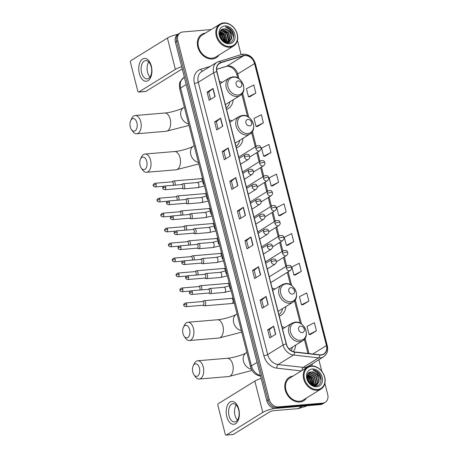 <?xml version="1.0" encoding="UTF-8"?>
<svg xmlns="http://www.w3.org/2000/svg" width="458" height="458" viewBox="0 0 458 458"><rect width="100%" height="100%" fill="white"/><g stroke="black" fill="none" stroke-linecap="round" stroke-linejoin="round"><path stroke-width="0.69" d="M236.397 147.923A15.177 11.942 58.2 0 0 238.108 147.087A15.177 11.942 58.2 0 0 242.998 138.333M232.137 120.803A15.177 11.942 58.2 0 0 229.281 119.99M279.277 316.146A15.177 11.942 58.2 0 0 280.989 315.31A15.177 11.942 58.2 0 0 285.872 306.557M275.018 289.027A15.177 11.942 58.2 0 0 272.155 288.214M293.252 351.647A15.177 11.942 58.2 0 0 295.691 345.074M284.836 327.544A15.177 11.942 58.2 0 0 281.973 326.731M226.578 109.405A15.177 11.942 58.2 0 0 228.29 108.569A15.177 11.942 58.2 0 0 233.179 99.815M222.319 82.285A15.177 11.942 58.2 0 0 219.462 81.472M211.132 29.575L182.759 31.974A8.593 6.761 58.2 0 0 180.297 32.776L177.893 34.264A8.593 6.761 58.2 0 0 175.403 42.159L266.837 400.859A8.593 6.761 58.2 0 0 275.916 408.37L320.354 404.62A8.593 6.761 58.2 0 0 322.81 403.819L324.012 403.074A8.593 6.761 58.2 0 1 321.556 403.876A8.593 6.761 58.2 0 0 324.012 403.074L325.214 402.33A8.593 6.761 58.2 0 0 327.705 394.435L324.877 383.34M179.095 33.52A8.593 6.761 58.2 0 0 176.605 41.415L268.039 400.115A8.593 6.761 58.2 0 0 277.119 407.626L321.556 403.876L277.119 407.626A8.593 6.761 58.2 0 1 268.039 400.115L176.605 41.415A8.593 6.761 58.2 0 1 179.095 33.52M205.453 33.096A13.746 10.815 58.2 0 0 201.801 34.35A13.746 10.815 58.2 0 0 198.64 49.418A13.746 10.815 58.2 0 0 212.34 58.996A13.746 10.815 58.2 0 0 216.273 57.719A13.746 10.815 58.2 0 0 219.021 55.006A13.746 10.815 58.2 0 1 216.273 57.719A13.746 10.815 58.2 0 1 212.34 58.996A13.746 10.815 58.2 0 1 198.64 49.418A13.746 10.815 58.2 0 1 201.801 34.35A13.746 10.815 58.2 0 1 205.453 33.096M292.891 376.132A13.746 10.815 58.2 0 0 289.238 377.386A13.746 10.815 58.2 0 0 286.078 392.454A13.746 10.815 58.2 0 0 299.778 402.032A13.746 10.815 58.2 0 0 303.711 400.756A13.746 10.815 58.2 0 0 306.459 398.042A13.746 10.815 58.2 0 1 303.711 400.756A13.746 10.815 58.2 0 1 299.778 402.032A13.746 10.815 58.2 0 1 286.078 392.454A13.746 10.815 58.2 0 1 289.238 377.386A13.746 10.815 58.2 0 1 292.891 376.132M244.87 55.555A9.166 7.213 -121.8 0 1 254.556 63.565L326.434 345.555A9.166 7.213 -121.8 0 1 323.777 353.982A9.166 7.213 -121.8 0 1 319.821 354.813L294.729 351.967A9.166 7.213 -121.8 0 1 286.37 343.981L216.972 71.7A9.166 7.213 -121.8 0 1 219.628 63.278A9.166 7.213 -121.8 0 1 220.985 62.666L243.604 55.796A9.166 7.213 -121.8 0 1 244.87 55.555M244.812 55.338A9.395 7.391 58.2 0 0 243.513 55.584L220.899 62.46A9.395 7.391 58.2 0 0 216.783 71.717L286.187 343.992A9.395 7.391 58.2 0 0 294.746 352.185L319.844 355.024A9.395 7.391 58.2 0 0 326.623 345.544L254.745 63.547A9.395 7.391 58.2 0 0 244.812 55.338M310.41 334.483L316.426 330.802L314.365 322.695L307.009 326.405L309.076 334.506L310.478 334.483M302.835 304.776L308.858 301.089L306.791 292.983L299.435 296.692L301.501 304.793L302.904 304.77M295.261 275.063L301.284 271.376L299.217 263.276L291.861 266.98L293.927 275.086L295.336 275.063M287.693 245.351L293.71 241.664L291.643 233.563L284.292 237.267L286.353 245.374L287.761 245.351M249.822 96.793L255.839 93.106L253.778 85.005L246.421 88.709L248.488 96.815L249.891 96.793M257.396 126.505L263.413 122.818L261.346 114.712L253.995 118.422L256.062 126.523L257.465 126.5M264.97 156.212L270.987 152.531L268.92 144.425L261.57 148.134L263.636 156.235L265.039 156.212M272.544 185.925L278.561 182.238L276.495 174.137L269.144 177.847L271.21 185.948L272.613 185.925M280.119 215.638L286.136 211.951L284.069 203.85L276.718 207.554L278.779 215.661L280.187 215.638M180.297 32.776A8.593 6.761 58.2 0 0 177.807 40.67L269.235 399.37A8.593 6.761 58.2 0 0 278.321 406.881L322.758 403.132A8.593 6.761 58.2 0 0 325.214 402.33M321.808 371.301L318.86 359.719M241.085 54.611L237.439 40.304M260.585 274.817L254.579 278.538L252.513 270.432L258.524 266.711L260.585 274.817M268.159 304.524L262.153 308.245L260.087 300.145L266.098 296.423L268.159 304.524M275.733 334.237L269.728 337.958L267.661 329.857L273.666 326.136L275.733 334.237M237.868 185.679L231.857 189.4L229.79 181.299L235.801 177.578L237.868 185.679M230.294 155.966L224.283 159.687L222.222 151.587L228.227 147.865L230.294 155.966M222.72 126.253L216.708 129.975L214.647 121.874L220.653 118.153L222.72 126.253M215.145 96.541L209.14 100.268L207.073 92.161L213.079 88.44L215.145 96.541M253.016 245.104L247.005 248.826L244.938 240.719L250.95 236.998L253.016 245.104M245.442 215.392L239.431 219.113L237.364 211.006L243.375 207.285L245.442 215.392M237.364 211.006L239.013 210.869M240.885 218.214L239.007 210.852L243.192 207.417A2.29 0.527 -14.3 0 1 243.375 207.285M244.938 240.719L246.587 240.582M248.459 247.927L246.581 240.565L250.766 237.124A2.29 0.527 -14.3 0 1 250.95 236.998M207.073 92.161L208.716 92.024M210.588 99.363L208.716 92.006L212.901 88.566A2.29 0.527 -14.3 0 1 213.079 88.44M214.647 121.874L216.291 121.736M218.163 129.076L216.291 121.719L220.475 118.278A2.29 0.527 -14.3 0 1 220.653 118.153M222.222 151.587L223.865 151.443M225.737 158.789L223.865 151.432L228.05 147.991A2.29 0.527 -14.3 0 1 228.227 147.865M229.79 181.299L231.439 181.156M233.311 188.501L231.433 181.145L235.624 177.704A2.29 0.527 -14.3 0 1 235.801 177.578M267.661 329.857L269.304 329.72M271.176 337.059L269.304 329.703L273.489 326.262A2.29 0.527 -14.3 0 1 273.666 326.136M260.087 300.145L261.736 300.007M263.608 307.347L261.73 299.99L265.915 296.549A2.29 0.527 -14.3 0 1 266.098 296.423M252.513 270.432L254.161 270.294M256.033 277.634L254.156 270.277L258.341 266.837A2.29 0.527 -14.3 0 1 258.524 266.711M286.136 211.951L278.779 215.661M278.561 182.238L271.21 185.948M270.987 152.531L263.636 156.235M263.413 122.818L256.062 126.523M255.839 93.106L248.488 96.815M293.71 241.664L286.353 245.374M301.284 271.376L293.927 275.086M308.858 301.089L301.501 304.793M316.426 330.802L309.076 334.506M139.335 73.566A11.456 6.561 85.2 0 1 142.587 59.042A11.456 6.561 85.2 0 1 151.352 66.124A11.456 6.561 85.2 0 1 148.094 80.648A11.456 6.561 85.2 0 1 139.335 73.566M151.232 66.776A9.166 5.25 -94.8 0 0 145.65 60.622A9.166 5.25 -94.8 0 0 141.614 72.73A9.166 5.25 -94.8 0 0 147.195 78.885A9.166 5.25 -94.8 0 0 151.232 66.776M150.024 77.024A9.166 5.25 85.2 0 1 147.55 72.232A9.166 5.25 85.2 0 1 148.753 61.985M177.824 34.304A11.456 2.622 165.7 0 0 167.399 38.048L130.896 60.656A1.431 0.819 -94.8 0 0 130.484 62.471L137.784 91.102A1.431 0.819 -94.8 0 0 138.654 92.064A1.431 0.819 -94.8 0 0 138.883 91.989L145.896 91.394L182.221 68.9M181.666 66.731A11.456 2.622 165.7 0 0 175.385 69.381L138.883 91.989M145.896 91.394A1.431 0.819 85.2 0 1 145.673 91.468L138.654 92.064M230.025 46.481A12.314 9.692 58.2 0 0 237.118 34.018A12.314 9.692 58.2 0 0 224.105 23.255A12.314 9.692 58.2 0 0 217.006 35.718A12.314 9.692 58.2 0 0 230.025 46.481M229.859 47.208A12.887 10.139 58.2 0 0 233.546 46.012A12.887 10.139 58.2 0 0 236.511 31.883A12.887 10.139 58.2 0 0 223.664 22.9A12.887 10.139 58.2 0 0 219.977 24.102A12.887 10.139 58.2 0 0 217.012 38.226A12.887 10.139 58.2 0 0 229.859 47.208M219.977 24.102L202.253 35.077A12.887 10.139 58.2 0 0 199.287 49.206A12.887 10.139 58.2 0 0 212.134 58.189A12.887 10.139 58.2 0 0 215.821 56.987L233.546 46.012M220.693 30.617L221.506 30.491L227.179 33.594L228.651 40.504L227.666 42.531M220.567 30.795L221.128 30.726L226.802 33.829L228.273 40.739L227.431 42.571M231.702 35.123A7.156 5.633 58.2 0 0 224.134 28.865C216.033 28.843 220.269 44.008 228.273 42.926C234.084 42.886 235.595 34.087 230.872 29.467C229.218 27.875 227.408 27.016 225.445 26.885C229 28.018 231.084 30.766 231.702 35.123L231.651 38.644L229.338 41.878L227.202 42.605L225.748 42.565M221.117 30.131L223.006 29.564L228.679 32.667L230.151 39.577L228.542 42.279M228.96 42.113L226.802 42.84M221.054 30.199L222.628 29.793L228.307 32.902L229.773 39.806L228.336 42.354M219.846 35.879L221.168 37.316L222.691 40.716M220.08 36.692L222.096 40.115M219.645 33.823L222.674 36.388L224.357 41.941M219.64 34.247L222.296 36.623L223.996 41.724M219.84 32.455L224.174 35.455L225.605 42.514M219.766 32.758L223.796 35.69L225.319 42.405M220.212 31.413L225.674 34.527L227.145 41.438L226.687 42.634M220.109 31.648L225.302 34.762L226.773 41.667L226.429 42.628M224.134 28.865L229.807 31.968L231.279 38.878L229.149 41.993M224.792 25.957A9.452 7.437 58.2 0 0 219.348 35.524A9.452 7.437 58.2 0 0 229.338 43.785A9.452 7.437 58.2 0 0 234.782 34.218A9.452 7.437 58.2 0 0 224.792 25.957M225.445 26.885L231.559 30.623L233.649 37.522M219.966 32.02L224.054 35.272L226.092 42.605M219.663 33.543L222.548 36.205L224.655 42.102M219.817 35.747L221.048 37.132L222.823 40.836M222.485 29.804L227.242 33.297L229.183 41.254M220.029 31.848L224.237 35.157L226.263 42.623M219.68 33.331L222.737 36.09L224.844 42.193M219.754 35.392L221.237 37.018L223.098 41.071M130.295 126.895A6.298 3.607 -94.8 0 0 131.463 129.545A6.298 3.607 -94.8 0 0 135.9 130.072A6.298 3.607 -94.8 0 0 136.902 122.801A6.298 3.607 -94.8 0 0 130.702 120.569A6.298 3.607 -94.8 0 0 130.295 126.895M130.702 120.569L131.727 118.427A9.166 5.25 85.2 0 1 135.167 115.519A9.166 5.25 85.2 0 1 140.743 121.673A9.166 5.25 85.2 0 1 136.707 133.782A9.166 5.25 85.2 0 1 132.831 131.486L131.463 129.545M239.752 87.369A3.435 2.702 58.2 0 0 241.732 83.894A3.435 2.702 58.2 0 0 238.097 80.889A3.435 2.702 58.2 0 0 236.116 84.369A3.435 2.702 58.2 0 0 239.752 87.369M225.365 104.636A10.311 8.112 58.2 0 0 225.725 104.43L240.124 95.51C248.265 91.136 241.893 75.541 232.664 76.87L229.269 77.986A10.311 8.112 58.2 0 0 226.899 89.287A10.311 8.112 58.2 0 0 237.175 96.472A10.311 8.112 58.2 0 0 240.124 95.51M226.218 107.968A13.603 10.706 58.2 0 0 229.859 101.871M140.108 165.412A6.298 3.607 -94.8 0 0 141.282 168.063A6.298 3.607 -94.8 0 0 145.718 168.59A6.298 3.607 -94.8 0 0 146.72 161.313A6.298 3.607 -94.8 0 0 140.52 159.086A6.298 3.607 -94.8 0 0 140.108 165.412M140.52 159.086L141.545 156.945A9.166 5.25 85.2 0 1 144.986 154.037A9.166 5.25 85.2 0 1 150.562 160.186A9.166 5.25 85.2 0 1 146.526 172.294A9.166 5.25 85.2 0 1 142.65 170.004L141.282 168.063M249.57 125.887A3.435 2.702 58.2 0 0 251.551 122.412A3.435 2.702 58.2 0 0 247.915 119.406A3.435 2.702 58.2 0 0 245.935 122.887A3.435 2.702 58.2 0 0 249.57 125.887M235.183 143.154A10.311 8.112 58.2 0 0 235.544 142.948L249.942 134.028C258.083 129.654 251.711 114.053 242.482 115.387L239.087 116.504A10.311 8.112 58.2 0 0 236.717 127.805A10.311 8.112 58.2 0 0 246.994 134.99A10.311 8.112 58.2 0 0 249.942 134.028M236.03 146.486A13.603 10.706 58.2 0 0 239.677 140.388M182.988 333.63A6.298 3.607 -94.8 0 0 184.162 336.286A6.298 3.607 -94.8 0 0 188.599 336.813A6.298 3.607 -94.8 0 0 189.601 329.537A6.298 3.607 -94.8 0 0 183.4 327.31A6.298 3.607 -94.8 0 0 182.988 333.63M183.4 327.31L184.425 325.169A9.166 5.25 85.2 0 1 187.86 322.255A9.166 5.25 85.2 0 1 193.442 328.409A9.166 5.25 85.2 0 1 189.406 340.517A9.166 5.25 85.2 0 1 185.53 338.227L184.162 336.286M292.45 294.11A3.435 2.702 58.2 0 0 294.431 290.635A3.435 2.702 58.2 0 0 290.796 287.63A3.435 2.702 58.2 0 0 288.815 291.111A3.435 2.702 58.2 0 0 292.45 294.11M278.063 311.377A10.311 8.112 58.2 0 0 278.424 311.171L292.822 302.251C300.958 297.877 294.586 282.277 285.363 283.611L281.968 284.727A10.311 8.112 58.2 0 0 279.598 296.028A10.311 8.112 58.2 0 0 289.874 303.213A10.311 8.112 58.2 0 0 292.822 302.251M278.911 314.709A13.603 10.706 58.2 0 0 282.557 308.612M192.807 372.148A6.298 3.607 -94.8 0 0 193.98 374.804A6.298 3.607 -94.8 0 0 198.417 375.331A6.298 3.607 -94.8 0 0 199.419 368.055A6.298 3.607 -94.8 0 0 193.219 365.827A6.298 3.607 -94.8 0 0 192.807 372.148M193.219 365.827L194.244 363.686A9.166 5.25 85.2 0 1 197.679 360.772A9.166 5.25 85.2 0 1 203.26 366.927A9.166 5.25 85.2 0 1 199.224 379.035A9.166 5.25 85.2 0 1 195.348 376.745L193.98 374.804M302.269 332.628A3.435 2.702 58.2 0 0 304.244 329.153A3.435 2.702 58.2 0 0 300.614 326.148A3.435 2.702 58.2 0 0 298.633 329.623A3.435 2.702 58.2 0 0 302.269 332.628M291.082 350.61A13.603 10.706 58.2 0 0 292.376 347.13M174.962 185.147A2.576 1.477 -94.8 0 0 175.059 182.719A2.576 1.477 -94.8 0 0 173.49 180.99A2.576 1.477 -94.8 0 0 173.09 181.128A2.576 1.477 -94.8 0 0 173.072 181.139A2.576 1.477 -94.8 0 0 173.055 181.145L171.99 181.832M172.895 185.318A1.861 1.065 -94.8 0 0 173.279 183.068A1.861 1.065 -94.8 0 0 172.145 181.82L154.981 183.269C153.39 184.047 152.84 184.82 153.333 185.587A1.861 0.429 165.7 0 1 153.619 185.255A1.861 0.429 -14.3 0 1 156.115 184.522A1.861 1.065 -94.8 0 0 154.981 183.269M178.775 200.106A2.576 1.477 -94.8 0 0 178.872 197.684A2.576 1.477 -94.8 0 0 177.303 195.955A2.576 1.477 -94.8 0 0 176.903 196.093A2.576 1.477 -94.8 0 0 176.885 196.098A2.576 1.477 -94.8 0 0 176.868 196.11L175.803 196.797M176.708 200.283A1.861 1.065 -94.8 0 0 177.097 198.033A1.861 1.065 -94.8 0 0 175.964 196.785L158.794 198.234C157.203 199.012 156.653 199.785 157.151 200.547A1.861 0.429 165.7 0 1 157.432 200.22A1.861 0.429 -14.3 0 1 159.928 199.488A1.861 1.065 -94.8 0 0 158.794 198.234M182.587 215.071A2.576 1.477 -94.8 0 0 182.69 212.649A2.576 1.477 -94.8 0 0 181.122 210.915A2.576 1.477 -94.8 0 0 180.715 211.052A2.576 1.477 -94.8 0 0 180.698 211.064A2.576 1.477 -94.8 0 0 180.681 211.075M180.521 215.249A1.861 1.065 -94.8 0 0 180.91 212.999A1.861 1.065 -94.8 0 0 179.776 211.751L162.607 213.199C161.016 213.978 160.466 214.745 160.964 215.512A1.861 0.429 165.7 0 1 161.245 215.18A1.861 0.429 -14.3 0 1 163.741 214.447A1.861 1.065 -94.8 0 0 162.607 213.199M186.406 230.036A2.576 1.477 -94.8 0 0 186.503 227.609A2.576 1.477 -94.8 0 0 184.935 225.88A2.576 1.477 -94.8 0 0 184.528 226.017A2.576 1.477 -94.8 0 0 184.517 226.029A2.576 1.477 -94.8 0 0 184.5 226.04M184.339 230.214A1.861 1.065 -94.8 0 0 184.723 227.964A1.861 1.065 -94.8 0 0 183.589 226.71L166.426 228.164C164.828 228.937 164.279 229.71 164.777 230.477A1.861 0.429 165.7 0 1 165.063 230.145A1.861 0.429 -14.3 0 1 167.559 229.412A1.861 1.065 -94.8 0 0 166.426 228.164M190.219 245.001A2.576 1.477 -94.8 0 0 190.316 242.574A2.576 1.477 -94.8 0 0 188.748 240.845A2.576 1.477 -94.8 0 0 188.347 240.982A2.576 1.477 -94.8 0 0 188.33 240.994A2.576 1.477 -94.8 0 0 188.312 241.005L187.248 241.692M188.152 245.173A1.861 1.065 -94.8 0 0 188.536 242.929A1.861 1.065 -94.8 0 0 187.402 241.675L170.239 243.129C168.647 243.902 168.097 244.675 168.59 245.442A1.861 0.429 165.7 0 1 168.876 245.11A1.861 0.429 -14.3 0 1 171.372 244.377A1.861 1.065 -94.8 0 0 170.239 243.129M194.032 259.967A2.576 1.477 -94.8 0 0 194.129 257.539A2.576 1.477 -94.8 0 0 192.56 255.81A2.576 1.477 -94.8 0 0 192.16 255.948A2.576 1.477 -94.8 0 0 192.142 255.959A2.576 1.477 -94.8 0 0 192.125 255.965L191.06 256.652M191.965 260.138A1.861 1.065 -94.8 0 0 192.354 257.888A1.861 1.065 -94.8 0 0 191.221 256.64L174.051 258.089C172.46 258.867 171.91 259.64 172.403 260.407A1.861 0.429 165.7 0 1 172.689 260.075A1.861 0.429 -14.3 0 1 175.185 259.343A1.861 1.065 -94.8 0 0 174.051 258.089M197.845 274.926A2.576 1.477 -94.8 0 0 197.948 272.504A2.576 1.477 -94.8 0 0 196.379 270.775A2.576 1.477 -94.8 0 0 195.972 270.907A2.576 1.477 -94.8 0 0 195.955 270.918A2.576 1.477 -94.8 0 0 195.938 270.93M195.778 275.103A1.861 1.065 -94.8 0 0 196.167 272.853A1.861 1.065 -94.8 0 0 195.034 271.605L177.864 273.054C176.273 273.832 175.723 274.6 176.221 275.367A1.861 0.429 165.7 0 1 176.502 275.04A1.861 0.429 -14.3 0 1 178.998 274.302A1.861 1.065 -94.8 0 0 177.864 273.054M201.663 289.891A2.576 1.477 -94.8 0 0 201.76 287.469A2.576 1.477 -94.8 0 0 200.192 285.735A2.576 1.477 -94.8 0 0 199.785 285.872A2.576 1.477 -94.8 0 0 199.774 285.884A2.576 1.477 -94.8 0 0 199.757 285.895M199.596 290.069A1.861 1.065 -94.8 0 0 199.98 287.819A1.861 1.065 -94.8 0 0 198.846 286.571L181.683 288.019C180.086 288.798 179.536 289.565 180.034 290.332A1.861 0.429 165.7 0 1 180.32 290A1.861 0.429 -14.3 0 1 182.816 289.267A1.861 1.065 -94.8 0 0 181.683 288.019M202.82 305.257L203.999 305.761A2.576 1.477 -94.8 0 0 204.44 305.835A2.576 1.477 -94.8 0 0 204.841 305.698A2.576 1.477 -94.8 0 0 205.573 302.429A2.576 1.477 -94.8 0 0 204.005 300.7A2.576 1.477 -94.8 0 0 203.604 300.837A2.576 1.477 -94.8 0 0 203.587 300.849A2.576 1.477 -94.8 0 0 203.57 300.86L202.505 301.547M186.629 304.232A1.861 1.065 -94.8 0 1 185.811 306.694L202.974 305.24A1.861 1.065 -94.8 0 0 203.266 305.142A1.861 1.065 -94.8 0 0 203.793 302.784A1.861 1.065 -94.8 0 0 202.659 301.53L185.496 302.984C183.904 303.757 183.355 304.53 183.847 305.297A1.861 0.429 165.7 0 1 184.133 304.965A1.861 0.429 -14.3 0 1 186.629 304.232A1.861 1.065 -94.8 0 0 185.496 302.984M181.843 188.301L183.023 188.805A2.576 1.477 -94.8 0 0 183.463 188.879A2.576 1.477 -94.8 0 0 183.864 188.742A2.576 1.477 -94.8 0 0 184.671 185.828A2.576 1.477 -94.8 0 0 183.028 183.744A2.576 1.477 -94.8 0 0 182.627 183.881A2.576 1.477 -94.8 0 0 182.61 183.893A2.576 1.477 -94.8 0 0 182.593 183.904M165.653 187.276A1.861 1.065 -94.8 0 1 164.834 189.738L181.998 188.284A1.861 1.065 -94.8 0 0 182.29 188.186A1.861 1.065 -94.8 0 0 182.816 185.828A1.861 1.065 -94.8 0 0 181.689 184.574L164.519 186.028C162.928 186.801 162.378 187.574 162.871 188.341A1.861 0.429 165.7 0 1 163.157 188.009A1.861 0.429 -14.3 0 1 165.653 187.276A1.861 1.065 -94.8 0 0 164.519 186.028M185.656 203.266L186.841 203.77A2.576 1.477 -94.8 0 0 187.276 203.844A2.576 1.477 -94.8 0 0 187.683 203.707A2.576 1.477 -94.8 0 0 188.484 200.793A2.576 1.477 -94.8 0 0 186.841 198.709A2.576 1.477 -94.8 0 0 186.44 198.846A2.576 1.477 -94.8 0 0 186.423 198.858A2.576 1.477 -94.8 0 0 186.406 198.869M169.466 202.241A1.861 1.065 -94.8 0 1 168.647 204.697L185.816 203.249A1.861 1.065 -94.8 0 0 186.103 203.152A1.861 1.065 -94.8 0 0 186.635 200.793A1.861 1.065 -94.8 0 0 185.501 199.539L168.332 200.993C166.741 201.766 166.191 202.539 166.689 203.306A1.861 0.429 165.7 0 1 166.97 202.974A1.861 0.429 -14.3 0 1 169.466 202.241A1.861 1.065 -94.8 0 0 168.332 200.993M189.469 218.226L190.654 218.735A2.576 1.477 -94.8 0 0 191.089 218.809A2.576 1.477 -94.8 0 0 191.496 218.672A2.576 1.477 -94.8 0 0 192.303 215.752A2.576 1.477 -94.8 0 0 190.66 213.674A2.576 1.477 -94.8 0 0 190.253 213.812A2.576 1.477 -94.8 0 0 190.236 213.817A2.576 1.477 -94.8 0 0 190.225 213.829M173.279 217.206A1.861 1.065 -94.8 0 1 172.46 219.663L189.629 218.214A1.861 1.065 -94.8 0 0 189.921 218.117A1.861 1.065 -94.8 0 0 190.448 215.752A1.861 1.065 -94.8 0 0 189.314 214.504L172.151 215.953C170.553 216.731 170.004 217.504 170.502 218.271A1.861 0.429 165.7 0 1 170.782 217.939A1.861 0.429 -14.3 0 1 173.279 217.206A1.861 1.065 -94.8 0 0 172.151 215.953M193.282 233.191L194.467 233.7A2.576 1.477 -94.8 0 0 194.908 233.775A2.576 1.477 -94.8 0 0 195.308 233.637A2.576 1.477 -94.8 0 0 196.116 230.718A2.576 1.477 -94.8 0 0 194.473 228.634A2.576 1.477 -94.8 0 0 194.072 228.771A2.576 1.477 -94.8 0 0 194.055 228.782A2.576 1.477 -94.8 0 0 194.037 228.794M177.097 232.166A1.861 1.065 -94.8 0 1 176.278 234.628L193.442 233.179A1.861 1.065 -94.8 0 0 193.734 233.076A1.861 1.065 -94.8 0 0 194.261 230.718A1.861 1.065 -94.8 0 0 193.127 229.469L175.964 230.918C174.366 231.696 173.817 232.464 174.315 233.231A1.861 0.429 165.7 0 1 174.601 232.904A1.861 0.429 -14.3 0 1 177.097 232.166A1.861 1.065 -94.8 0 0 175.964 230.918M197.1 248.156L198.28 248.66A2.576 1.477 -94.8 0 0 198.72 248.734A2.576 1.477 -94.8 0 0 199.121 248.597A2.576 1.477 -94.8 0 0 199.928 245.683A2.576 1.477 -94.8 0 0 198.285 243.599A2.576 1.477 -94.8 0 0 197.885 243.736A2.576 1.477 -94.8 0 0 197.867 243.748A2.576 1.477 -94.8 0 0 197.85 243.759M180.91 247.131A1.861 1.065 -94.8 0 1 180.091 249.593L197.255 248.144A1.861 1.065 -94.8 0 0 197.547 248.041A1.861 1.065 -94.8 0 0 198.074 245.683A1.861 1.065 -94.8 0 0 196.946 244.435L179.776 245.883C178.185 246.656 177.635 247.429 178.128 248.196A1.861 0.429 165.7 0 1 178.414 247.864A1.861 0.429 -14.3 0 1 180.91 247.131A1.861 1.065 -94.8 0 0 179.776 245.883M200.913 263.121L202.098 263.625A2.576 1.477 -94.8 0 0 202.533 263.699A2.576 1.477 -94.8 0 0 202.934 263.562A2.576 1.477 -94.8 0 0 203.741 260.648A2.576 1.477 -94.8 0 0 202.098 258.564A2.576 1.477 -94.8 0 0 201.697 258.701A2.576 1.477 -94.8 0 0 201.68 258.713A2.576 1.477 -94.8 0 0 201.663 258.724M184.723 262.096A1.861 1.065 -94.8 0 1 183.904 264.558L201.073 263.104A1.861 1.065 -94.8 0 0 201.36 263.007A1.861 1.065 -94.8 0 0 201.892 260.648A1.861 1.065 -94.8 0 0 200.759 259.394L183.589 260.848C181.998 261.621 181.448 262.394 181.946 263.161A1.861 0.429 165.7 0 1 182.227 262.829A1.861 0.429 -14.3 0 1 184.723 262.096A1.861 1.065 -94.8 0 0 183.589 260.848M204.726 278.08L205.911 278.59A2.576 1.477 -94.8 0 0 206.346 278.664A2.576 1.477 -94.8 0 0 206.753 278.527A2.576 1.477 -94.8 0 0 207.56 275.613A2.576 1.477 -94.8 0 0 205.917 273.529A2.576 1.477 -94.8 0 0 205.51 273.666A2.576 1.477 -94.8 0 0 205.493 273.678A2.576 1.477 -94.8 0 0 205.482 273.689M188.536 277.061A1.861 1.065 -94.8 0 1 187.717 279.517L204.886 278.069A1.861 1.065 -94.8 0 0 205.178 277.972A1.861 1.065 -94.8 0 0 205.705 275.613A1.861 1.065 -94.8 0 0 204.571 274.359L187.408 275.813C185.811 276.586 185.261 277.359 185.759 278.126A1.861 0.429 165.7 0 1 186.04 277.794A1.861 0.429 -14.3 0 1 188.536 277.061A1.861 1.065 -94.8 0 0 187.408 275.813M208.539 293.046L209.724 293.555A2.576 1.477 -94.8 0 0 210.165 293.63A2.576 1.477 -94.8 0 0 210.566 293.492A2.576 1.477 -94.8 0 0 211.373 290.572A2.576 1.477 -94.8 0 0 209.73 288.494A2.576 1.477 -94.8 0 0 209.329 288.632A2.576 1.477 -94.8 0 0 209.312 288.637A2.576 1.477 -94.8 0 0 209.295 288.649M192.354 292.027A1.861 1.065 -94.8 0 1 191.53 294.483L208.699 293.034A1.861 1.065 -94.8 0 0 208.991 292.937A1.861 1.065 -94.8 0 0 209.518 290.572A1.861 1.065 -94.8 0 0 208.384 289.324L191.221 290.773C189.623 291.551 189.074 292.324 189.572 293.091A1.861 0.429 165.7 0 1 189.858 292.759A1.861 0.429 -14.3 0 1 192.354 292.027A1.861 1.065 -94.8 0 0 191.221 290.773M226.773 416.603A11.456 6.561 85.2 0 1 230.025 402.078A11.456 6.561 85.2 0 1 238.79 409.16A11.456 6.561 85.2 0 1 235.538 423.684A11.456 6.561 85.2 0 1 226.773 416.603M238.67 409.813A9.166 5.25 -94.8 0 0 233.088 403.658A9.166 5.25 -94.8 0 0 229.052 415.767A9.166 5.25 -94.8 0 0 234.633 421.921A9.166 5.25 -94.8 0 0 238.67 409.813M237.467 420.06A9.166 5.25 85.2 0 1 234.988 415.269A9.166 5.25 85.2 0 1 236.196 405.021M261.117 378.434A11.456 2.622 165.7 0 0 254.837 381.085L218.334 403.693A1.431 0.819 -94.8 0 0 217.928 405.507L225.221 434.138A1.431 0.819 -94.8 0 0 226.097 435.1A1.431 0.819 -94.8 0 0 226.321 435.026L233.334 434.43L269.836 411.822A2.862 0.658 -14.3 0 1 273.678 410.694L298.135 408.628L302.125 406.16M274.806 408.364A11.456 2.622 165.7 0 0 262.823 412.418L226.321 435.026M233.334 434.43A1.431 0.819 85.2 0 1 233.111 434.505L226.097 435.1M306.986 405.748L306.402 406.109A1.431 1.128 -121.8 0 1 306.19 406.206L298.33 408.593A1.431 1.128 -121.8 0 1 298.135 408.628M317.463 389.518A12.314 9.692 58.2 0 0 324.562 377.054A12.314 9.692 58.2 0 0 311.543 366.291A12.314 9.692 58.2 0 0 304.444 378.755A12.314 9.692 58.2 0 0 317.463 389.518M317.302 390.245A12.887 10.139 58.2 0 0 320.989 389.048A12.887 10.139 58.2 0 0 323.949 374.919A12.887 10.139 58.2 0 0 311.102 365.936A12.887 10.139 58.2 0 0 307.415 367.139A12.887 10.139 58.2 0 0 304.455 381.262A12.887 10.139 58.2 0 0 317.302 390.245M307.415 367.139L289.691 378.113A12.887 10.139 58.2 0 0 286.725 392.243A12.887 10.139 58.2 0 0 299.572 401.225A12.887 10.139 58.2 0 0 303.259 400.023L320.989 389.048M308.137 373.654L308.944 373.528L314.617 376.636L316.089 383.541L315.104 385.573M308.005 373.831L308.566 373.762L314.24 376.865L315.711 383.775L314.869 385.613M319.14 378.159A7.156 5.633 58.2 0 0 311.572 371.902C303.471 371.879 307.707 387.044 315.711 385.962C321.522 385.922 323.033 377.123 318.316 372.503C316.655 370.911 314.846 370.053 312.883 369.921C316.438 371.054 318.528 373.802 319.14 378.159L319.094 381.68L316.776 384.92L314.64 385.642L313.192 385.607M308.555 373.167L310.444 372.6L316.117 375.703L317.589 382.613L315.986 385.315M316.404 385.149L314.245 385.876M308.492 373.236L310.072 372.835L315.745 375.938L317.217 382.842L315.774 385.39M307.289 378.915L308.606 380.358L310.129 383.752M307.518 379.728L309.534 383.151M307.083 376.865L310.112 379.424L311.795 384.978M307.078 377.283L309.734 379.659L311.434 384.76M307.278 375.491L311.612 378.497L313.043 385.55M307.209 375.795L311.24 378.726L312.757 385.441M307.65 374.449L313.117 377.564L314.583 384.474L314.131 385.67M307.547 374.684L312.74 377.798L314.211 384.703L313.867 385.665M311.572 371.902L317.245 375.005L318.716 381.915L316.587 385.029M312.23 368.993A9.452 7.437 58.2 0 0 306.786 378.56A9.452 7.437 58.2 0 0 316.776 386.821A9.452 7.437 58.2 0 0 322.22 377.255A9.452 7.437 58.2 0 0 312.23 368.993M312.883 369.921L319.003 373.659L321.087 380.558M307.404 375.056L311.492 378.308L313.53 385.647M307.1 376.579L309.986 379.241L312.093 385.138M307.261 378.783L308.486 380.169L310.261 383.873M307.467 374.89L311.675 378.194L313.701 385.659M307.118 376.367L310.175 379.127L312.282 385.23M307.192 378.428L308.675 380.054L310.535 384.107M175.403 42.159L177.807 40.67M320.354 404.62L322.758 403.132M275.916 408.37L278.321 406.881M266.837 400.859L269.235 399.37M260.682 376.15C255.518 375.194 252.14 372.102 250.555 366.875L179.731 89.007C179.273 84.782 179.49 82.251 180.383 81.421L183.927 77.459A11.456 9.011 58.2 0 0 180.601 87.988L186.2 84.518M179.731 89.007A5.725 1.311 -14.3 0 1 180.601 87.988L251.431 365.856L257.03 362.392M250.555 366.875A5.725 1.311 -14.3 0 1 251.431 365.856A11.456 9.011 58.2 0 0 260.384 375.554M254.556 63.565L237.731 73.984A9.166 7.213 58.2 0 0 228.044 65.975A9.166 7.213 58.2 0 0 226.779 66.215L216.651 69.29M312.402 363.721A14.318 11.267 -121.8 0 1 311.583 365.908M319.844 355.024A2.862 1.5 96.5 0 1 318.596 357.858L303.213 367.385A11.456 9.011 58.2 0 0 304.879 367.413A11.456 9.011 58.2 0 0 308.16 366.348L323.537 356.822A11.456 9.011 -121.8 0 1 318.596 357.858L293.504 355.019A11.456 9.011 -121.8 0 1 283.061 345.029L213.657 72.753A2.862 0.658 -14.3 0 1 216.783 71.717M326.623 345.544A2.862 0.658 -14.3 0 1 327.298 345.784L255.421 63.788C253.303 57.468 249.266 54.25 243.324 54.136L241.543 54.473A2.862 1.729 73.1 0 1 243.513 55.584M286.187 343.992A2.862 0.658 165.7 0 0 283.061 345.029L267.678 354.555A11.456 9.011 58.2 0 0 278.12 364.545L303.213 367.385A2.862 1.5 -83.5 0 0 301.959 370.516M294.746 352.185A2.862 1.5 96.5 0 1 293.504 355.019L278.12 364.545A2.862 1.5 -83.5 0 0 276.89 368.169A14.318 11.267 -121.8 0 1 263.837 355.683L194.432 83.408A14.318 11.267 -121.8 0 1 200.707 69.29L210.256 66.393M218.678 61.458A2.862 1.729 73.1 0 1 218.93 61.349A2.862 1.729 73.1 0 1 220.899 62.46M194.432 83.408A2.862 0.658 -14.3 0 0 198.274 82.28L213.657 72.753A11.456 9.011 -121.8 0 1 216.983 62.225L201.6 71.751A11.456 9.011 58.2 0 0 198.274 82.28L267.678 354.555A2.862 0.658 -14.3 0 1 263.837 355.683M255.421 63.788A2.862 0.658 165.7 0 0 254.745 63.547M301.284 370.934L276.89 368.169M200.707 69.29A2.862 1.729 -106.9 0 0 202.591 71.139M326.434 345.555L312.78 354.017M309.001 353.587L305.102 338.302M301.461 324.001L295.284 299.784M291.643 285.483L288.162 271.834M286.679 266.018L284.349 256.875M282.867 251.053L280.536 241.91M279.054 236.093L276.718 226.945M275.235 221.128L272.905 211.98M271.422 206.163L269.092 197.014M267.609 191.198L265.279 182.055M263.797 176.233L261.461 167.09M259.978 161.273L257.648 152.125M256.165 146.308L252.404 131.561M248.763 117.259L242.591 93.043M238.944 78.742L237.731 73.984A5.152 1.179 -14.3 0 0 236.946 74.9C235.83 71.19 233.746 68.551 230.689 66.983C228.863 66.204 227.408 66.021 226.326 66.421A5.152 3.114 -106.9 0 0 226.779 66.215L243.604 55.796M220.985 62.666L218.477 64.223M245.259 215.506L243.192 207.417M237.685 185.793L235.624 177.704M230.111 156.081L228.05 147.991M222.536 126.368L220.475 118.278M214.962 96.655L212.901 88.566M252.827 245.219L250.766 237.124M260.402 274.926L258.341 266.837M267.976 304.639L265.915 296.549M275.55 334.351L273.489 326.262M175.385 69.381L167.399 38.048M189.005 125.412L166.174 131.291A9.166 5.25 -94.8 0 0 170.21 119.183A9.166 5.25 -94.8 0 0 164.634 113.029C170.405 112.725 181.099 109.416 183.624 107.601A9.166 7.213 -121.8 0 0 180.967 116.023A9.166 7.213 -121.8 0 0 188.622 123.9M238.034 95.024A9.469 7.454 58.2 0 0 243.496 85.44A9.469 7.454 58.2 0 0 233.483 77.156A9.469 7.454 58.2 0 0 228.027 86.745A9.469 7.454 58.2 0 0 238.034 95.024M198.824 163.93L175.992 169.809A9.166 5.25 -94.8 0 0 180.028 157.701A9.166 5.25 -94.8 0 0 174.452 151.546C180.223 151.243 190.917 147.928 193.442 146.119A9.166 7.213 -121.8 0 0 190.786 154.541A9.166 7.213 -121.8 0 0 198.44 162.418M247.852 133.541A9.469 7.454 58.2 0 0 253.314 123.952A9.469 7.454 58.2 0 0 243.301 115.674A9.469 7.454 58.2 0 0 237.845 125.263A9.469 7.454 58.2 0 0 247.852 133.541M241.704 332.153L218.872 338.033A9.166 5.25 -94.8 0 0 222.909 325.924A9.166 5.25 -94.8 0 0 217.332 319.77C223.098 319.466 233.798 316.152 236.322 314.343A9.166 7.213 -121.8 0 0 233.666 322.764A9.166 7.213 -121.8 0 0 241.32 330.642M290.733 301.765A9.469 7.454 58.2 0 0 296.189 292.175A9.469 7.454 58.2 0 0 286.181 283.897A9.469 7.454 58.2 0 0 280.72 293.486A9.469 7.454 58.2 0 0 290.733 301.765M252.06 370.425L228.691 376.545A9.166 5.25 -94.8 0 0 232.727 364.436A9.166 5.25 -94.8 0 0 227.151 358.288C232.916 357.984 243.616 354.669 246.141 352.86A9.166 7.213 -121.8 0 0 243.484 361.282A9.166 7.213 -121.8 0 0 251.402 369.205M300.551 340.283A9.469 7.454 58.2 0 0 306.007 330.693A9.469 7.454 58.2 0 0 296 322.415A9.469 7.454 58.2 0 0 290.538 332.004A9.469 7.454 58.2 0 0 300.551 340.283M299.692 341.731A10.311 8.112 58.2 0 0 302.641 340.769C310.776 336.395 304.404 320.795 295.181 322.129L291.786 323.239A10.311 8.112 58.2 0 0 289.416 334.546A10.311 8.112 58.2 0 0 299.692 341.731M238.738 157.1L256.732 145.959C261.083 144.877 260.505 147.339 261.014 147.682A2.862 0.658 165.7 0 0 259.743 147.459A2.862 0.658 -14.3 0 0 255.902 148.587A2.862 2.256 58.2 0 0 258.925 151.094A2.862 2.256 58.2 0 0 259.749 150.825L249.725 157.031M256.732 145.959A2.862 2.256 58.2 0 0 255.902 148.587M202.642 181.208A2.576 1.477 -94.8 0 0 202.516 180.4A2.576 1.477 -94.8 0 0 202.476 180.252A2.576 1.477 -94.8 0 0 200.947 178.672L173.49 180.99M163.752 186.269L155.296 186.979A1.861 1.065 -94.8 0 0 156.115 184.522M242.551 172.065L260.545 160.918C264.896 159.842 264.318 162.304 264.827 162.647A2.862 0.658 165.7 0 0 263.556 162.424A2.862 0.658 -14.3 0 0 259.715 163.552A2.862 2.256 58.2 0 0 262.743 166.054A2.862 2.256 58.2 0 0 263.562 165.79L253.537 171.996M260.545 160.918A2.862 2.256 58.2 0 0 259.715 163.552M206.455 196.173A2.576 1.477 -94.8 0 0 206.329 195.366A2.576 1.477 -94.8 0 0 206.289 195.211A2.576 1.477 -94.8 0 0 204.76 193.631L177.303 195.955M167.565 201.228L159.109 201.944A1.861 1.065 -94.8 0 0 159.928 199.488M246.364 187.03L264.358 175.883C268.714 174.807 268.136 177.263 268.64 177.612A2.862 0.658 165.7 0 0 267.369 177.389A2.862 0.658 -14.3 0 0 263.527 178.517A2.862 2.256 58.2 0 0 266.556 181.019A2.862 2.256 58.2 0 0 267.375 180.755L257.356 186.961M264.358 175.883A2.862 2.256 58.2 0 0 263.527 178.517M210.274 211.132A2.576 1.477 -94.8 0 0 210.148 210.331A2.576 1.477 -94.8 0 0 210.102 210.176A2.576 1.477 -94.8 0 0 208.579 208.596L181.122 210.915M171.378 216.193L162.922 216.909A1.861 1.065 -94.8 0 0 163.741 214.447M250.183 201.989L268.176 190.849C272.527 189.772 271.949 192.228 272.458 192.578A2.862 0.658 165.7 0 0 271.182 192.354A2.862 0.658 -14.3 0 0 267.34 193.482A2.862 2.256 58.2 0 0 270.369 195.984A2.862 2.256 58.2 0 0 271.188 195.715L261.169 201.926M268.176 190.849A2.862 2.256 58.2 0 0 267.34 193.482M214.086 226.097A2.576 1.477 -94.8 0 0 213.96 225.29A2.576 1.477 -94.8 0 0 213.92 225.141A2.576 1.477 -94.8 0 0 212.392 223.561L184.935 225.88M175.196 231.158L166.735 231.874A1.861 1.065 -94.8 0 0 167.559 229.412M253.995 216.955L271.989 205.814C276.34 204.732 275.762 207.193 276.271 207.537A2.862 0.658 165.7 0 0 275 207.319A2.862 0.658 -14.3 0 0 271.159 208.447A2.862 2.256 58.2 0 0 274.182 210.949A2.862 2.256 58.2 0 0 275.006 210.68L264.982 216.886M271.989 205.814A2.862 2.256 58.2 0 0 271.159 208.447M217.899 241.063A2.576 1.477 -94.8 0 0 217.773 240.255A2.576 1.477 -94.8 0 0 217.733 240.106A2.576 1.477 -94.8 0 0 216.205 238.526L188.748 240.845M179.009 246.123L170.553 246.839A1.861 1.065 -94.8 0 0 171.372 244.377M257.808 231.92L275.802 220.779C280.153 219.697 279.575 222.159 280.084 222.502A2.862 0.658 165.7 0 0 278.813 222.279A2.862 0.658 -14.3 0 0 274.972 223.407A2.862 2.256 58.2 0 0 278 225.914A2.862 2.256 58.2 0 0 278.819 225.645L268.794 231.851M275.802 220.779A2.862 2.256 58.2 0 0 274.972 223.407M221.712 256.028A2.576 1.477 -94.8 0 0 221.586 255.221A2.576 1.477 -94.8 0 0 221.546 255.072A2.576 1.477 -94.8 0 0 220.017 253.492L192.56 255.81M182.822 261.089L174.366 261.799A1.861 1.065 -94.8 0 0 175.185 259.343M261.621 246.885L279.615 235.738C283.971 234.662 283.393 237.124 283.897 237.467A2.862 0.658 165.7 0 0 282.626 237.244A2.862 0.658 -14.3 0 0 278.785 238.372A2.862 2.256 58.2 0 0 281.813 240.874A2.862 2.256 58.2 0 0 282.632 240.61L272.613 246.816M279.615 235.738A2.862 2.256 58.2 0 0 278.785 238.372M225.531 270.993A2.576 1.477 -94.8 0 0 225.405 270.186A2.576 1.477 -94.8 0 0 225.359 270.031A2.576 1.477 -94.8 0 0 223.836 268.451L196.379 270.775M186.635 276.048L178.179 276.764A1.861 1.065 -94.8 0 0 178.998 274.302M265.44 261.85L283.433 250.703C287.784 249.627 287.206 252.083 287.716 252.432A2.862 0.658 165.7 0 0 286.439 252.209A2.862 0.658 -14.3 0 0 282.597 253.337A2.862 2.256 58.2 0 0 285.626 255.839A2.862 2.256 58.2 0 0 286.445 255.575L276.426 261.781M283.433 250.703A2.862 2.256 58.2 0 0 282.597 253.337M229.344 285.952A2.576 1.477 -94.8 0 0 229.218 285.145A2.576 1.477 -94.8 0 0 229.177 284.996A2.576 1.477 -94.8 0 0 227.649 283.416L200.192 285.735M190.454 291.013L181.992 291.729A1.861 1.065 -94.8 0 0 182.816 289.267M269.252 276.809L287.246 265.669C291.597 264.587 291.019 267.048 291.528 267.398A2.862 0.658 165.7 0 0 290.257 267.174A2.862 0.658 -14.3 0 0 286.416 268.302A2.862 2.256 58.2 0 0 289.439 270.804A2.862 2.256 58.2 0 0 290.263 270.535L270.735 282.632M287.246 265.669A2.862 2.256 58.2 0 0 286.416 268.302M204.44 305.835L231.897 303.517A2.576 1.477 -94.8 0 0 233.03 300.11A2.576 1.477 -94.8 0 0 232.99 299.961A2.576 1.477 -94.8 0 0 231.462 298.381L204.005 300.7M239.082 158.445L245.356 154.564C249.707 153.482 249.129 155.943 249.639 156.287A2.862 0.658 165.7 0 0 248.362 156.064A2.862 0.658 -14.3 0 0 244.52 157.191A2.862 2.256 58.2 0 0 247.549 159.699A2.862 2.256 58.2 0 0 248.368 159.43L240.565 164.262M245.356 154.564A2.862 2.256 58.2 0 0 244.52 157.191M203.226 181.185A2.576 2.027 58.2 0 0 202.963 182.885A2.576 2.027 58.2 0 0 204.142 184.774M204.457 186.034L197.638 187.683A2.576 1.477 -94.8 0 0 198.039 187.545A2.576 1.477 -94.8 0 0 198.732 184.127A2.576 1.477 -94.8 0 0 197.203 182.547L183.028 183.744M242.895 173.41L249.169 169.523C253.52 168.447 252.942 170.908 253.451 171.252A2.862 0.658 165.7 0 0 252.181 171.029A2.862 0.658 -14.3 0 0 248.339 172.156A2.862 2.256 58.2 0 0 251.362 174.658A2.862 2.256 58.2 0 0 252.186 174.395L244.377 179.227M249.169 169.523A2.862 2.256 58.2 0 0 248.339 172.156M207.039 196.15A2.576 2.027 58.2 0 0 206.776 197.85A2.576 2.027 58.2 0 0 207.955 199.74M208.276 200.993L201.451 202.648A2.576 1.477 -94.8 0 0 201.852 202.51A2.576 1.477 -94.8 0 0 202.545 199.093A2.576 1.477 -94.8 0 0 201.016 197.513L186.841 198.709M246.707 188.375L252.982 184.488C257.333 183.412 256.755 185.868 257.264 186.217A2.862 0.658 165.7 0 0 255.993 185.994A2.862 0.658 -14.3 0 0 252.152 187.122A2.862 2.256 58.2 0 0 255.18 189.623A2.862 2.256 58.2 0 0 255.999 189.36L248.19 194.192M252.982 184.488A2.862 2.256 58.2 0 0 252.152 187.122M210.852 211.109A2.576 2.027 58.2 0 0 210.588 212.81A2.576 2.027 58.2 0 0 211.768 214.705M212.088 215.958L205.264 217.613A2.576 1.477 -94.8 0 0 205.665 217.476A2.576 1.477 -94.8 0 0 206.358 214.058A2.576 1.477 -94.8 0 0 204.829 212.478L190.66 213.674M250.526 203.341L256.795 199.453C261.152 198.371 260.573 200.833 261.077 201.182A2.862 0.658 165.7 0 0 259.806 200.959A2.862 0.658 -14.3 0 0 255.965 202.087A2.862 2.256 58.2 0 0 258.993 204.589A2.862 2.256 58.2 0 0 259.812 204.32L252.009 209.157M256.795 199.453A2.862 2.256 58.2 0 0 255.965 202.087M214.665 226.075A2.576 2.027 58.2 0 0 214.401 227.775A2.576 2.027 58.2 0 0 215.581 229.664M215.901 230.924L209.077 232.578A2.576 1.477 -94.8 0 0 209.483 232.441A2.576 1.477 -94.8 0 0 210.17 229.017A2.576 1.477 -94.8 0 0 208.642 227.437L194.473 228.634M254.339 218.3L260.613 214.418C264.964 213.336 264.386 215.798 264.896 216.142A2.862 0.658 165.7 0 0 263.619 215.918A2.862 0.658 -14.3 0 0 259.778 217.046A2.862 2.256 58.2 0 0 262.806 219.554A2.862 2.256 58.2 0 0 263.625 219.285L255.822 224.122M260.613 214.418A2.862 2.256 58.2 0 0 259.778 217.046M218.483 241.04A2.576 2.027 58.2 0 0 218.22 242.74A2.576 2.027 58.2 0 0 219.393 244.629M219.714 245.889L212.896 247.538A2.576 1.477 -94.8 0 0 213.296 247.4A2.576 1.477 -94.8 0 0 213.989 243.982A2.576 1.477 -94.8 0 0 212.46 242.402L198.285 243.599M258.152 233.265L264.426 229.378C268.777 228.302 268.199 230.763 268.709 231.107A2.862 0.658 165.7 0 0 267.438 230.884A2.862 0.658 -14.3 0 0 263.596 232.011A2.862 2.256 58.2 0 0 266.619 234.519A2.862 2.256 58.2 0 0 267.443 234.25L259.634 239.082M264.426 229.378A2.862 2.256 58.2 0 0 263.596 232.011M222.296 256.005A2.576 2.027 58.2 0 0 222.033 257.705A2.576 2.027 58.2 0 0 223.212 259.594M223.533 260.854L216.708 262.503A2.576 1.477 -94.8 0 0 217.109 262.365A2.576 1.477 -94.8 0 0 217.802 258.947A2.576 1.477 -94.8 0 0 216.273 257.367L202.098 258.564M261.965 248.23L268.239 244.343C272.59 243.267 272.012 245.723 272.521 246.072A2.862 0.658 165.7 0 0 271.25 245.849A2.862 0.658 -14.3 0 0 267.409 246.976A2.862 2.256 58.2 0 0 270.438 249.478A2.862 2.256 58.2 0 0 271.256 249.215L263.447 254.047M268.239 244.343A2.862 2.256 58.2 0 0 267.409 246.976M226.109 270.97A2.576 2.027 58.2 0 0 225.846 272.67A2.576 2.027 58.2 0 0 227.025 274.56M227.345 275.813L220.521 277.468A2.576 1.477 -94.8 0 0 220.922 277.33A2.576 1.477 -94.8 0 0 221.615 273.913A2.576 1.477 -94.8 0 0 220.086 272.333L205.917 273.529M265.783 263.195L272.052 259.308C276.409 258.232 275.831 260.688 276.334 261.037A2.862 0.658 165.7 0 0 275.063 260.814A2.862 0.658 -14.3 0 0 271.222 261.942A2.862 2.256 58.2 0 0 274.25 264.443A2.862 2.256 58.2 0 0 275.069 264.18L267.266 269.012M272.052 259.308A2.862 2.256 58.2 0 0 271.222 261.942M229.922 285.929A2.576 2.027 58.2 0 0 229.658 287.63A2.576 2.027 58.2 0 0 230.838 289.525M231.158 290.778L224.334 292.433A2.576 1.477 -94.8 0 0 224.741 292.296A2.576 1.477 -94.8 0 0 225.428 288.872A2.576 1.477 -94.8 0 0 223.899 287.298L209.73 288.494M262.823 412.418L254.837 381.085M302.286 406.143L298.33 408.593M306.19 406.206L306.917 405.754M183.927 77.459L184.334 77.202M241.543 54.473L216.983 62.225M323.537 356.822C327.086 354.315 328.34 350.633 327.298 345.784M226.326 66.421L216.651 69.358M307.953 353.467L304.347 339.321M300.248 323.245L294.528 300.803M290.429 284.727L287.281 272.384M285.798 266.562L283.468 257.419M281.985 251.602L279.655 242.454M278.172 236.637L275.842 227.489M274.359 221.672L272.023 212.523M270.541 206.707L268.211 197.564M266.728 191.742L264.398 182.599M262.915 176.782L260.585 167.634M259.102 161.817L256.766 152.669M255.283 146.852L251.648 132.58M247.549 116.504L241.83 94.067M237.731 77.986L236.946 74.9M166.174 131.291L136.707 133.782M220.029 83.705L229.269 77.986M164.634 113.029L135.167 115.519M184.351 107.149L183.624 107.601M175.992 169.809L146.526 172.294M229.847 122.223L239.087 116.504M174.452 151.546L144.986 154.037M194.169 145.667L193.442 146.119M218.872 338.033L189.406 340.517M272.728 290.446L281.968 284.727M217.332 319.77L187.86 322.255M237.049 313.89L236.322 314.343M228.691 376.545L199.224 379.035M289.227 349.076L302.641 340.769M282.546 328.964L291.786 323.239M227.151 358.288L197.679 360.772M246.868 352.408L246.141 352.86M202.528 178.448L200.947 178.672M261.014 147.682C260.848 148.295 261.982 148.444 259.749 150.825M155.296 186.979C153.762 186.52 153.109 186.057 153.333 185.587M206.34 193.408L204.76 193.631M264.827 162.647C264.661 163.26 265.795 163.409 263.562 165.79M159.109 201.944C157.581 201.486 156.928 201.022 157.151 200.547M210.153 208.373L208.579 208.596M268.64 177.612C268.474 178.225 269.607 178.374 267.375 180.755M179.616 211.762L180.698 211.064M162.922 216.909C161.393 216.451 160.741 215.987 160.964 215.512M213.966 223.338L212.392 223.561M272.458 192.578C272.292 193.19 273.426 193.333 271.188 195.715M183.435 226.727L184.517 226.029M166.735 231.874C165.206 231.416 164.554 230.946 164.777 230.477M217.785 238.303L216.205 238.526M276.271 207.537C276.105 208.155 277.239 208.298 275.006 210.68M170.553 246.839C169.019 246.375 168.367 245.912 168.59 245.442M221.598 253.268L220.017 253.492M280.084 222.502C279.918 223.115 281.052 223.264 278.819 225.645M174.366 261.799C172.838 261.341 172.185 260.877 172.403 260.407M225.41 268.228L223.836 268.451M283.897 237.467C283.731 238.08 284.865 238.229 282.632 240.61M194.873 271.617L195.955 270.918M178.179 276.764C176.651 276.306 175.998 275.842 176.221 275.367M229.223 283.193L227.649 283.416M287.716 252.432C287.55 253.045 288.683 253.194 286.445 255.575M198.692 286.582L199.774 285.884M181.992 291.729C180.463 291.271 179.811 290.807 180.034 290.332M233.042 298.158L231.462 298.381M231.897 303.517L234.313 303.162M291.528 267.398C291.362 268.01 292.496 268.153 290.263 270.535M185.811 306.694C184.276 306.236 183.624 305.767 183.847 305.297M203.169 180.973L197.203 182.547M197.638 187.683L183.463 188.879M181.528 184.591L182.61 183.893M164.834 189.738C163.306 189.28 162.647 188.811 162.871 188.341M249.639 156.287C249.473 156.899 250.606 157.048 248.368 159.43M206.987 195.938L201.016 197.513M201.451 202.648L187.276 203.844M185.341 199.556L186.423 198.858M168.647 204.697C167.118 204.239 166.466 203.776 166.689 203.306M253.451 171.252C253.285 171.864 254.419 172.013 252.186 174.395M210.8 210.903L204.829 212.478M205.264 217.613L191.089 218.809M189.154 214.516L190.236 213.817M172.46 219.663C170.931 219.205 170.279 218.741 170.502 218.271M257.264 186.217C257.098 186.83 258.232 186.973 255.999 189.36M214.613 225.868L208.642 227.437M209.077 232.578L194.908 233.775M192.973 229.481L194.055 228.782M176.278 234.628C174.744 234.17 174.092 233.706 174.315 233.231M261.077 201.182C260.911 201.795 262.045 201.938 259.812 204.32M218.426 240.828L212.46 242.402M212.896 247.538L198.72 248.734M196.785 244.446L197.867 243.748M180.091 249.593C178.563 249.135 177.904 248.665 178.128 248.196M264.896 216.142C264.73 216.754 265.863 216.903 263.625 219.285M222.244 255.793L216.273 257.367M216.708 262.503L202.533 263.699M200.598 259.411L201.68 258.713M183.904 264.558C182.376 264.094 181.723 263.631 181.946 263.161M268.709 231.107C268.543 231.719 269.676 231.868 267.443 234.25M226.057 270.758L220.086 272.333M220.521 277.468L206.346 278.664M204.411 274.376L205.493 273.678M187.717 279.517C186.188 279.059 185.536 278.596 185.759 278.126M272.521 246.072C272.355 246.685 273.489 246.833 271.256 249.215M229.87 285.723L223.899 287.298M224.334 292.433L210.165 293.63M208.23 289.336L209.312 288.637M191.53 294.483C190.001 294.025 189.349 293.561 189.572 293.091M276.334 261.037C276.168 261.65 277.302 261.793 275.069 264.18"/></g></svg>
